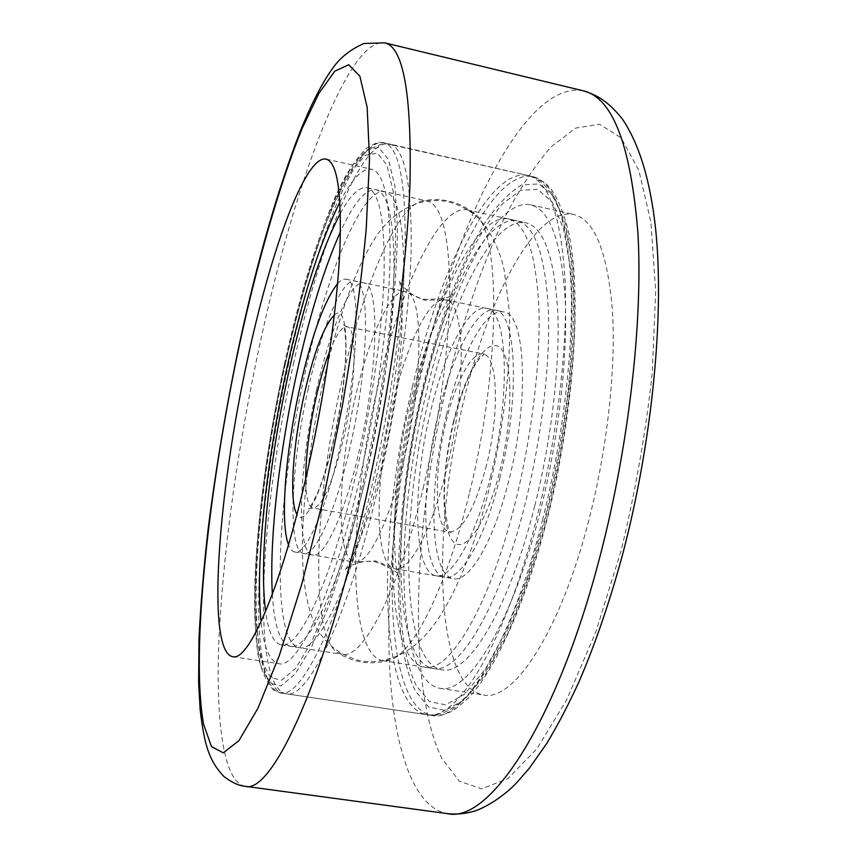 <?xml version="1.0" encoding="UTF-8"?>
<svg xmlns="http://www.w3.org/2000/svg" width="857" height="857" viewBox="0 0 857 857"><rect width="100%" height="100%" fill="white"/><g stroke="black" fill="none" stroke-linecap="round" stroke-linejoin="round"><path stroke-width="0.64" stroke-dasharray="4.29 3.21" d="M339.95 201.952C351.756 178.952 362.297 168.058 371.574 169.268C384.761 172.675 390.899 204.03 389.989 263.335C388.285 322.05 376.823 404.6 359.586 479.074C332.987 595.101 297.433 669.403 278.696 663.704C269.612 661.475 263.742 647.496 261.085 621.775M588.78 520.338C560.274 632.112 513.279 702.204 483.412 694.952C434.81 686.553 431.307 530.804 463.723 401.087C488.297 296.95 535.679 206.28 573.676 214.443C594.49 219.585 607.399 251.519 612.391 310.255C616.108 368.274 607.334 448.575 588.78 520.338M540.21 511.597C512.09 624.26 467.451 695.241 439.898 688.31C395.013 680.437 394.134 524.302 426.068 393.792C450.375 289.034 495.603 197.335 530.708 204.844C549.948 209.622 561.453 241.449 565.234 300.304C567.827 358.483 558.496 439.255 540.21 511.597M308.316 388.414C290.791 464.89 287.041 551.479 303.785 553.504C314.894 556.739 335.001 513.322 349.356 450.096C368.949 366.775 370.545 280.528 354.969 281.064C342.2 278.011 321.632 327.931 308.316 388.414M316.587 389.999C299.007 466.379 295.59 552.926 312.762 555.015C324.16 558.293 344.557 514.993 358.954 451.864C378.623 368.671 379.833 282.467 363.871 282.906C350.781 279.8 329.945 329.591 316.587 389.999M376.384 477.317C392.345 408.896 402.661 333.127 403.808 278.953C404.193 224.159 397.948 195.075 385.082 191.7C361.868 186.751 326.774 273.94 305.028 373.116C276.747 497.017 269.709 642.45 299.425 647.71C317.818 653.12 351.724 584.088 376.384 477.317M272.365 594.244C274.208 626.135 280.196 643.478 290.33 646.296C308.252 651.641 341.664 582.428 366.25 475.485C382.147 406.946 392.592 331.091 393.963 276.897C394.595 222.07 388.639 193.018 376.094 189.718C365.628 188.658 353.759 202.659 340.475 231.701M499.867 477.767C484.837 539.471 460.348 581.185 444.74 577.243C421.408 574.115 419.994 488.201 438.484 413.31C452.357 354.059 477.06 305.992 494.918 310.095C516.385 310.898 520.628 396.512 499.867 477.767M490.643 476.063C475.656 537.864 451.425 579.686 436.084 575.786C413.16 572.733 412.056 486.776 430.493 411.788C444.322 352.452 468.779 304.267 486.326 308.316C507.44 309.034 511.34 394.691 490.643 476.063M414.017 394.188C436.524 296.683 477.531 212.257 508.565 218.964C525.802 223.313 535.904 252.729 538.882 307.202C540.81 361.001 532.015 435.517 515.314 502.427C489.583 606.81 449.164 673.441 424.386 667.11C384.579 660.372 384.407 515.946 414.017 394.188M421.676 395.666C444.237 298.279 485.651 214.046 517.221 220.881C534.757 225.295 545.127 254.733 548.33 309.184C550.473 362.95 541.785 437.381 525.03 504.184C499.224 608.395 458.366 674.866 433.139 668.471C392.645 661.636 391.981 517.274 421.676 395.666M534.725 505.93C508.844 609.98 467.536 676.291 441.88 669.82C400.69 662.889 399.523 518.603 429.314 397.145C451.928 299.875 493.75 215.835 525.855 222.788C543.692 227.266 554.329 256.725 557.757 311.155C560.114 364.889 551.522 439.234 534.725 505.93M469.186 494.093C446.293 588.759 412.421 654.812 389.656 660.094L382.843 660.661C346.346 654.405 348.553 509.647 377.733 387.171C399.983 289.109 439.041 203.773 467.504 209.901L473.653 212.9C500.681 227.587 501.624 364.889 469.186 494.093M423.722 485.876C398.687 591.823 362.532 660.04 341.943 654.309L336.983 652.295C309.034 632.82 315.033 496.781 342.061 380.272C362.65 288.434 396.063 207.094 421.74 201.052L427.097 200.977C441.473 204.684 449.047 233.886 449.818 288.573C449.732 342.618 439.941 417.97 423.722 485.876M340.422 213.222C350.384 195.085 359.276 186.59 367.085 187.726C379.308 190.95 384.975 219.981 384.086 274.829C382.479 329.056 371.927 405.007 356.084 473.653C331.584 580.767 298.654 650.163 281.214 644.882C273.522 643.104 268.316 631.963 265.616 611.448M392.581 404.536C405.222 349.645 425.886 303.592 441.751 299.971L445.608 299.864C465.03 300.207 467.258 386.046 446.893 468.029C432.099 530.269 409.121 572.572 395.077 568.877L391.52 567.377C373.909 555.775 375.698 475.153 392.581 404.536M446.465 414.842C460.37 355.666 485.319 307.706 503.488 311.873C525.298 312.751 529.894 398.323 509.069 479.449C493.996 541.067 469.24 582.685 453.364 578.689C429.646 575.508 427.922 489.636 446.465 414.842M403.786 460.102C390.396 517.467 370.835 559.128 357.958 561.871L354.712 562.085C335.558 559.653 337.433 473.31 355.301 397.402C368.821 337.369 390.899 288.113 405.532 291.551L408.478 292.923C423.594 301.053 422.383 383.25 403.786 460.102M337.572 283.624C340.679 280.196 343.496 278.729 346.035 279.211C361.226 278.589 359.254 364.878 339.736 448.329C325.435 511.65 305.606 555.175 294.797 551.994C292.258 551.522 290.159 549.123 288.52 544.806M363.904 485.758L347.085 550.44L329.142 605.342L311.423 647.164L295.065 674.127L280.957 685.879L269.666 683.211L261.492 667.667C246.43 615.197 258.578 482.03 284.728 363.143C296.372 311.509 309.473 265.541 324.021 225.262C333.727 200.538 343.368 180.409 352.945 164.865L366.55 149.868L378.633 147.522L388.36 159.316L394.884 186.055L397.466 227.469C397.08 261.91 394.295 301.493 389.099 346.207C382.554 392.645 374.155 439.17 363.904 485.758M288.788 363.132C255.611 510.086 245.434 685.664 280.571 692.959C301.568 699.301 341.407 617.951 371.285 488.586C390.685 405.329 403.454 312.794 405.136 247.309C405.875 181.288 398.805 146.408 383.936 142.69C356.126 137.184 314.508 244.834 288.788 363.132M422.244 389.849C394.798 506.166 388.96 637.919 415.388 691.01L428.564 707.004L445.094 710.442L464.408 699.783L485.598 674.266L507.44 634.18C521.892 600.693 535.068 562.16 546.97 518.571C563.328 451.114 573.162 380.262 574.843 319.275L572.862 265.391L565.609 223.945L553.954 196.66L538.978 183.891L521.817 184.962C509.647 192 497.371 204.609 484.987 222.809C460.488 263.035 438.323 323.464 422.244 389.849M542.717 519.267C511.222 645.075 461.912 723.019 431.832 715.434C381.761 706.104 381.783 532.004 416.813 387.996C443.594 272.023 493.653 168.411 533.043 176.638C554.168 181.802 566.798 217.175 570.955 282.735C573.762 347.653 563.231 438.302 542.717 519.267M446.808 384.943C461.912 323.796 480.638 269.077 502.973 220.785C518.249 190.972 534.168 166.429 550.73 147.168L575.55 128.1L599.525 124.265L621.207 137.913L638.904 170.511L650.902 222.177L655.68 291.069L652.241 373.127C645.76 432.592 635.348 491.897 620.993 551.062L595.722 632.22L566.841 699.537L536.825 748.932L507.847 778.617L481.655 788.826L459.416 781.252L441.794 758.381C406.775 685.621 413.374 525.523 446.808 384.943M583.328 90.831C524.559 79.422 455.72 224.234 420.616 376.169C398.291 471.682 386.389 573.665 389.228 658.487C392.41 742.248 411.606 807.455 447.558 813.647M245.102 786.298C222.574 781.852 215.161 716.613 219.253 632.016C224.384 542.374 237.882 446.583 259.746 344.643C293.094 188.915 347.524 36.894 384.761 42.85M285.327 364.075C296.768 313.351 309.634 268.262 323.914 228.798C333.437 204.598 342.886 184.93 352.259 169.782L365.575 155.256L377.369 153.146L386.839 164.876L393.17 191.197L395.645 231.797C395.238 265.499 392.495 304.192 387.418 347.856C381.022 393.192 372.816 438.591 362.811 484.076L346.399 547.237L328.895 600.928L311.573 641.925L295.579 668.449L281.749 680.137L270.662 677.716L262.628 662.665C247.759 611.641 259.628 480.863 285.327 364.075M293.448 364.032C319.2 245.82 361.129 138.32 389.367 143.933C404.472 147.704 411.746 182.595 411.189 248.594C409.678 314.069 396.995 406.539 377.551 489.711C347.61 618.947 307.417 700.169 286.088 693.774C250.394 686.414 260.196 510.879 293.448 364.032M412.324 387.128C439.063 271.069 488.833 167.308 527.826 175.449C548.737 180.57 561.185 215.921 565.159 281.492C567.816 346.432 557.211 437.145 536.728 518.206C505.298 644.132 456.31 722.194 426.54 714.652C376.973 705.386 377.348 531.233 412.324 387.128M423.197 390.824C435.324 341.236 449.989 297.443 467.194 259.435C478.838 236.211 490.761 217.528 502.952 203.366L520.874 190.243L537.65 189.365L552.251 202.038L563.595 228.883L570.623 269.516C572.926 302.96 572.315 341.118 568.78 383.957C563.52 428.329 555.679 472.614 545.256 516.803L527.173 578.014L506.701 629.799L485.373 669.081L464.644 694.202L445.736 704.808L429.518 701.626L416.577 686.125C390.567 634.48 396.202 505.084 423.197 390.824M329.624 351.338C336.233 334.562 342.029 326.378 347.01 326.763C357.53 326.667 356.287 384.065 343.464 438.773C332.366 483.851 322.189 506.937 312.955 508.04C308.177 506.594 305.756 496.856 305.67 478.827M334.348 315.108C349.495 300.293 350.449 369.046 333.984 439.427C321.643 494.521 303.999 528.116 296.94 514.296M486.487 465.265C474.585 509.262 462.341 531.49 449.754 531.961C434.531 530.183 433.31 473.064 445.865 422.458C455.217 382.672 471.618 351.391 483.166 354.112C497.574 354.862 500.038 411.842 486.487 465.265M453.407 422.008C464.987 373.384 485.855 337.24 499.192 347.139C512.743 356.158 513.793 415.077 500.038 470.129C486.465 525.341 463.476 556.6 452.142 540.189C440.594 524.58 441.666 470.504 453.407 422.008M284.695 363.004C266.227 447.365 254.475 538.067 254.529 604.356C254.808 622.664 255.911 638.958 257.818 653.216C260.474 668.76 265.659 681.004 273.372 689.949L280.571 692.959L431.832 715.434L442.94 714.781L450.514 711.888C453.085 710.935 458.859 706.489 467.815 698.551C495.228 670.399 525.577 603.757 547.195 519.085C574.608 411.51 582.353 291.23 568.073 230.019C563.756 213.307 558.314 199.906 551.726 189.836L544.784 182.53L533.043 176.638L380.251 142.305C379.03 141.673 374.38 143.676 366.303 148.304C352.313 163.119 340.968 181.748 332.259 204.191C314.38 247.555 298.525 300.496 284.695 363.004M232.611 656.676L278.696 663.704M439.898 688.31L483.412 694.952M530.708 204.844L573.676 214.443M326.078 159.102L371.574 169.268M488.972 489.883C481.516 519.331 473 546.016 463.433 569.948C452.56 595.39 447.622 603.831 439.105 617.458C424.279 640.072 400.401 664.839 361.997 661.218C341.847 656.462 326.753 645.417 316.704 628.085C306.495 608.363 301.75 578.571 302.446 538.699C303.892 490.161 310.791 438.023 323.121 382.297C338.697 315.258 356.233 267.127 374.648 238.889C388.382 216.114 416.706 194.753 448.286 201.824C459.063 204.63 468.468 209.536 476.503 216.532C489.422 228.155 500.156 250.04 504.28 270.673L509.197 309.827C509.872 323.003 509.722 340.85 508.737 363.379C505.694 404.74 499.117 446.904 488.972 489.883M410.342 402.394C390.021 477.52 392.763 574.372 399.276 576.815C399.833 573.237 391.906 568.245 375.505 561.849C355.43 558.796 342.907 571.233 344.632 570.301C346.26 569.327 350.824 560.328 358.322 543.306C366.7 522.491 374.68 496.128 382.286 464.205C391.67 423.251 397.83 384.247 400.755 347.171C403.861 313.812 400.658 281.599 399.116 280.239C398.023 280.978 410.664 297.99 424.815 299.318C442.426 299.307 451.628 297.529 452.41 293.994C451.318 293.265 445.854 302.757 436.042 322.446C426.379 344.439 417.82 371.092 410.342 402.394M312.762 555.015L303.785 553.504M385.082 191.7L376.094 189.718M299.425 647.71L290.33 646.296M363.871 282.906L354.969 281.064M436.084 575.786L444.74 577.243M508.565 218.964L517.221 220.881M424.386 667.11L433.139 668.471M486.326 308.316L494.918 310.095M382.843 660.661L441.88 669.82M389.656 660.094C370.91 665.439 353.352 662.847 336.983 652.295M281.214 644.882L341.943 654.309M389.367 143.933L383.047 143.462L368.371 149.557C350.406 166.729 344.375 181.009 333.202 204.898C315.14 248.005 299.157 300.968 285.252 363.797C269.837 434.756 260.26 501.688 256.532 564.581C255.718 580.082 255.547 598.432 255.997 619.654L259.467 653.58L265.927 675.905L276.865 690.078L282.574 692.949L286.088 693.774L426.54 714.652C438.334 716.173 451.007 712.36 468.447 694.384C472.186 690.603 478.774 681.658 488.201 667.528C496.589 653.163 504.848 636.665 512.957 618.047C525.073 588.448 536 555.047 545.716 517.842C566.863 434.488 576.868 341.3 572.369 276.843C568.491 212.097 547.655 178.02 527.826 175.449L389.367 143.933M367.085 187.726L427.097 200.977M473.653 212.9C458.131 201.116 440.83 197.164 421.74 201.052M467.504 209.901L525.855 222.788M441.751 299.971L424.611 300.218L408.478 292.923M391.52 567.377L375.634 560.939L357.958 561.871M445.608 299.864L503.488 311.873M346.035 279.211L405.532 291.551M347.01 326.763L343.143 324.471C343.079 325.939 344.942 323.507 345.789 344.407C345.896 370.449 341.922 401.954 333.855 438.923C327.374 465.715 321.536 484.58 316.351 495.528C311.252 505.48 308.649 509.883 308.52 508.769L312.955 508.04L450.921 532.411C448.811 533.611 446.647 523.07 444.429 500.777C443.98 476.931 447.054 450.857 453.653 422.555C458.024 405.072 463.08 389.839 468.822 376.823C474.96 364.182 476.771 362.19 480.091 357.883L484.419 354.112L347.01 326.763M294.797 551.994L354.712 562.085M395.077 568.877L453.364 578.689"/><path stroke-width="1.29" d="M261.085 621.775C255.022 563.97 266.473 460.241 287.138 366.882C302.639 296.961 320.239 241.985 339.95 201.952M307.749 469.743C281.599 586.745 248.744 662 232.611 656.676C206.066 651.416 217.999 493.482 247.577 359.212C270.533 251.53 305.178 154.86 326.078 159.102C337.476 162.102 342.039 193.318 339.736 252.74C336.769 311.594 324.674 394.649 307.749 469.743M340.475 231.701C324.214 268.155 309.763 314.787 297.122 371.584C279.382 451.328 269.119 539.139 272.365 594.244M265.616 611.448C258.696 559.621 269.302 459.652 289.195 370.053C304.342 301.932 321.418 249.655 340.422 213.222M288.52 544.806C279.789 522.674 285.627 450.696 300.025 386.828C311.809 335.044 324.332 300.646 337.572 283.624M600.211 555.55C628.942 445.597 642.975 321.204 637.951 233.404C630.881 145.208 612.669 97.687 583.328 90.831C597.543 95.106 608.181 101.619 622.107 118.62C639.311 143.912 650.517 180.977 655.712 229.794C664.529 316.158 652.156 442.287 622.632 554.35C609.98 600.907 595.669 642.857 579.696 680.212C568.952 703.822 557.928 724.968 546.616 743.662L529.39 768.118L517.242 782.109C503.455 797.096 483.144 808.965 473.16 811.472C464.687 813.85 456.149 814.578 447.558 813.647C488.586 823.588 556.514 724.733 600.211 555.55M323.432 498.56L342.404 405.682C353.18 342.5 361.129 283.549 366.228 228.819L369.528 158.888L367.171 107.468L359.886 76.209L348.703 64.725L334.712 71.26L318.954 93.295L302.307 128.057C279.746 183.505 257.657 261.203 239.531 344.418C208.444 489.668 190.543 652.391 203.623 724.369L211.454 746.565L223.27 752.842L238.942 740.641L257.957 708.203L279.393 655.337L301.803 583.981L323.432 498.56M245.102 786.298C238.525 785.623 231.433 782.323 223.816 776.41C208.84 760.491 204.384 744.776 200.142 709.735L198.631 682.858L198.963 639.226C200.645 604.581 203.741 567.58 208.24 528.233C215.964 467.568 226.366 406.122 239.424 343.893C257.261 260.785 277.561 189.868 300.314 131.142C313.019 99.905 325.049 77.334 336.415 63.429C343.175 55.319 352.345 48.667 363.904 43.471L384.761 42.85C403.283 46.996 411.692 93.584 410 182.595C406.979 271.455 388.874 399.566 362.254 513.846C321.611 689.756 270.587 794.364 245.102 786.298L447.558 813.647M305.67 478.827C305.906 455.142 309.356 428.125 316.019 397.766C320.079 379.769 324.61 364.289 329.624 351.338M296.94 514.296C288.884 501.774 292.858 444.569 304.417 393.631C314.123 351.499 324.107 325.328 334.348 315.108M384.761 42.85L583.328 90.831"/></g></svg>
